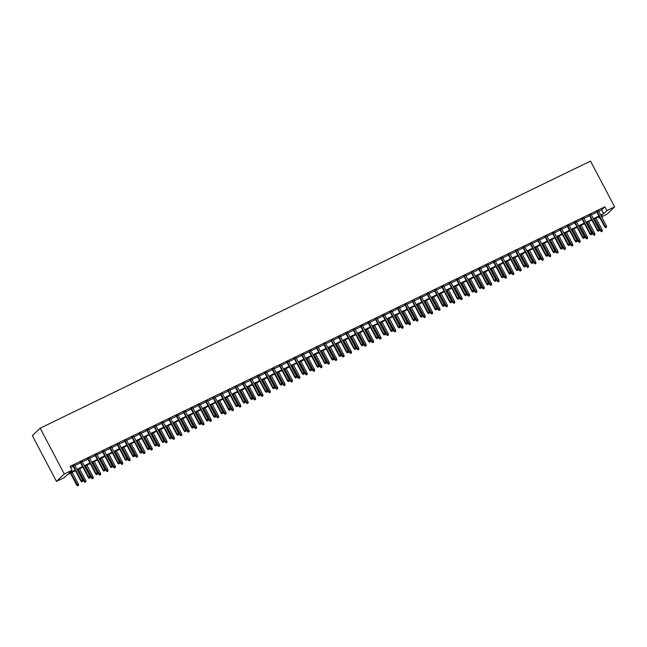 <?xml version="1.0" encoding="UTF-8"?>
<svg xmlns="http://www.w3.org/2000/svg" width="647" height="647" viewBox="0 0 647 647"><rect width="100%" height="100%" fill="white"/><g stroke="black" fill="none" stroke-linecap="round" stroke-linejoin="round"><path stroke-width="0.97" d="M75.448 470.725L67.393 474.631L64.223 477.656L56.475 481.417L32.35 435.649L40.163 428.193L590.525 161.103L614.65 206.87L606.902 210.631L604.896 206.814L70.03 466.382L72.043 470.199L68.873 473.224L75.157 470.175M614.65 206.87L606.837 214.327L601.653 216.842M599.866 217.707L599.09 218.088L599.745 217.465M598.467 216.907L599.09 218.088M74.712 465.08L72.925 465.945M82.088 461.497L80.309 462.362M89.464 457.914L87.685 458.78M96.848 454.34L95.06 455.205M104.224 450.757L102.436 451.622M111.599 447.174L109.812 448.039M118.975 443.599L117.196 444.465M126.351 440.017L124.572 440.882M133.735 436.434L131.948 437.299M141.111 432.859L139.323 433.725M148.486 429.276L146.699 430.142M155.862 425.694L154.083 426.559M163.238 422.111L161.459 422.976M170.622 418.536L168.835 419.402M177.998 414.953L176.21 415.819M185.374 411.371L183.586 412.236M192.749 407.796L190.97 408.661M200.125 404.213L198.346 405.079M207.509 400.63L205.722 401.496M214.885 397.056L213.098 397.921M222.261 393.473L220.473 394.338M229.636 389.89L227.857 390.756M237.012 386.316L235.233 387.181M244.396 382.733L242.609 383.598M251.772 379.15L249.985 380.015M259.148 375.575L257.36 376.441M266.524 371.993L264.744 372.858M273.899 368.41L272.12 369.275M281.283 364.827L279.496 365.692M288.659 361.252L286.872 362.118M296.035 357.67L294.248 358.535M303.411 354.087L301.631 354.952M310.786 350.512L309.007 351.378M318.162 346.929L316.383 347.795M325.546 343.347L323.759 344.212M332.922 339.772L331.135 340.637M340.298 336.189L338.518 337.055M347.674 332.607L345.894 333.472M355.049 329.032L353.27 329.897M362.433 325.449L360.646 326.314M369.809 321.866L368.022 322.732M377.185 318.292L375.406 319.157M384.561 314.709L382.781 315.574M391.936 311.126L390.157 311.991M399.32 307.543L397.533 308.409M406.696 303.969L404.909 304.834M414.072 300.386L412.293 301.251M421.448 296.803L419.668 297.669M428.824 293.228L427.044 294.094M436.207 289.646L434.42 290.511M443.583 286.063L441.796 286.928M450.959 282.488L449.18 283.354M458.335 278.906L456.556 279.771M465.711 275.323L463.931 276.188M473.094 271.748L471.307 272.613M480.47 268.165L478.683 269.031M487.846 264.583L486.067 265.448M495.222 261L493.443 261.865M502.598 257.425L500.818 258.29M509.982 253.842L508.194 254.708M517.357 250.26L515.57 251.125M524.733 246.685L522.954 247.55M532.109 243.102L530.33 243.968M539.485 239.519L537.706 240.385M546.869 235.945L545.081 236.81M554.244 232.362L552.457 233.227M561.62 228.779L559.841 229.645M568.996 225.205L567.217 226.07M576.372 221.622L574.593 222.487M583.756 218.039L581.968 218.904M591.132 214.464L589.344 215.33M70.652 467.571L73.143 466.358M74.931 465.492L80.527 462.775M82.306 461.909L87.903 459.2M89.682 458.335L95.279 455.617M97.066 454.752L102.655 452.035M104.442 451.169L110.03 448.46M111.818 447.595L117.414 444.877M119.194 444.012L124.79 441.294M126.569 440.429L132.166 437.712M133.953 436.846L139.542 434.137M141.329 433.272L146.918 430.554M148.705 429.689L154.301 426.971M156.081 426.106L161.677 423.397M163.456 422.531L169.053 419.814M170.84 418.949L176.429 416.231M178.216 415.366L183.805 412.657M185.592 411.791L191.189 409.074M192.968 408.208L198.564 405.491M200.344 404.626L205.94 401.916M207.727 401.051L213.316 398.334M215.103 397.468L220.692 394.751M222.479 393.886L228.076 391.176M229.855 390.311L235.451 387.593M237.231 386.728L242.827 384.011M244.615 383.145L250.203 380.428M251.99 379.563L257.579 376.853M259.366 375.988L264.963 373.27M266.742 372.405L272.338 369.688M274.118 368.822L279.714 366.113M281.502 365.248L287.09 362.53M288.877 361.665L294.466 358.948M296.253 358.082L301.85 355.373M303.629 354.507L309.226 351.79M311.005 350.925L316.601 348.207M318.389 347.342L323.977 344.633M325.764 343.767L331.353 341.05M333.14 340.185L338.737 337.467M340.516 336.602L346.113 333.892M347.892 333.027L353.488 330.31M355.276 329.444L360.864 326.727M362.652 325.862L368.24 323.144M370.027 322.279L375.624 319.569M377.403 318.704L383 315.987M384.779 315.121L390.376 312.404M392.163 311.539L397.751 308.829M399.539 307.964L405.127 305.247M406.914 304.381L412.511 301.664M414.29 300.798L419.887 298.089M421.666 297.224L427.263 294.506M429.042 293.641L434.638 290.924M436.426 290.058L442.014 287.349M443.802 286.484L449.398 283.766M451.177 282.901L456.774 280.183M458.553 279.318L464.15 276.601M465.929 275.735L471.526 273.026M473.313 272.161L478.901 269.443M480.689 268.578L486.285 265.86M488.064 264.995L493.661 262.286M495.44 261.42L501.037 258.703M502.816 257.838L508.413 255.12M510.2 254.255L515.788 251.546M517.576 250.68L523.172 247.963M524.952 247.097L530.548 244.38M532.327 243.515L537.924 240.805M539.703 239.94L545.3 237.223M547.087 236.357L552.675 233.64M554.463 232.774L560.059 230.065M561.839 229.2L567.435 226.482M569.214 225.617L574.811 222.9M576.59 222.034L582.187 219.317M583.974 218.451L589.563 215.742M591.35 214.877L596.946 212.159M598.726 211.294L601.726 209.838L604.896 206.814M598.507 210.882L596.728 211.747M72.043 470.199L64.296 473.96L40.163 428.193M64.296 473.96L56.475 481.417M601.233 216.041L602.26 215.063L601.031 215.661M599.243 216.527L593.655 219.244M591.868 220.109L586.271 222.819M584.492 223.684L578.895 226.401M577.116 227.267L571.519 229.984M569.732 230.85L564.144 233.559M562.356 234.424L556.768 237.142M554.98 238.007L549.384 240.724M547.605 241.59L542.008 244.299M540.229 245.164L534.632 247.882M532.845 248.747L527.256 251.465M525.469 252.33L519.881 255.047M518.093 255.913L512.497 258.622M510.718 259.487L505.121 262.205M503.342 263.07L497.745 265.788M495.958 266.653L490.369 269.362M488.582 270.228L482.994 272.945M481.206 273.81L475.61 276.528M473.83 277.393L468.234 280.102M466.455 280.968L460.858 283.685M459.071 284.551L453.482 287.268M451.695 288.133L446.106 290.843M444.319 291.708L438.723 294.425M436.943 295.291L431.347 298.008M429.568 298.874L423.971 301.583M422.184 302.448L416.595 305.166M414.808 306.031L409.219 308.748M407.432 309.614L401.836 312.331M400.056 313.197L394.46 315.906M392.68 316.771L387.084 319.489M385.297 320.354L379.708 323.071M377.921 323.937L372.332 326.646M370.545 327.511L364.948 330.229M363.169 331.094L357.573 333.812M355.793 334.677L350.197 337.386M348.409 338.252L342.821 340.969M341.034 341.834L335.445 344.552M333.658 345.417L328.061 348.126M326.282 348.992L320.686 351.709M318.906 352.575L313.31 355.292M311.522 356.157L305.934 358.875M304.147 359.74L298.558 362.449M296.771 363.315L291.174 366.032M289.395 366.898L283.798 369.615M282.019 370.48L276.423 373.19M274.635 374.055L269.047 376.772M267.26 377.638L261.671 380.355M259.884 381.22L254.287 383.93M252.508 384.795L246.911 387.513M245.132 388.378L239.536 391.095M237.748 391.961L232.16 394.67M230.372 395.535L224.784 398.253M222.997 399.118L217.4 401.836M215.621 402.701L210.024 405.41M208.245 406.276L202.648 408.993M200.861 409.858L195.273 412.576M193.485 413.441L187.897 416.158M186.11 417.024L180.513 419.733M178.734 420.599L173.137 423.316M171.358 424.181L165.761 426.899M163.974 427.764L158.386 430.473M156.598 431.339L151.01 434.056M149.222 434.921L143.626 437.639M141.847 438.504L136.25 441.214M134.471 442.079L128.874 444.796M127.095 445.662L121.499 448.379M119.711 449.244L114.123 451.954M112.335 452.819L106.739 455.537M104.96 456.402L99.363 459.119M97.584 459.985L91.987 462.694M90.208 463.559L84.611 466.277M82.824 467.142L77.236 469.859M600.739 215.111L603.732 213.656L606.902 210.631M76.944 469.31L82.533 466.592M84.32 465.727L89.909 463.009M91.696 462.144L97.293 459.427M99.072 458.561L104.668 455.852M106.448 454.987L112.044 452.269M113.832 451.404L119.42 448.686M121.207 447.821L126.796 445.112M128.583 444.246L134.18 441.529M135.959 440.664L141.556 437.946M143.335 437.081L148.931 434.372M150.719 433.506L156.307 430.789M158.094 429.923L163.683 427.206M165.47 426.341L171.067 423.631M172.846 422.766L178.443 420.049M180.222 419.183L185.818 416.466M187.606 415.6L193.194 412.891M194.982 412.026L200.57 409.308M202.357 408.443L207.954 405.726M209.733 404.86L215.33 402.143M217.109 401.277L222.705 398.568M224.493 397.703L230.081 394.985M231.869 394.12L237.457 391.403M239.244 390.537L244.841 387.828M246.62 386.963L252.217 384.245M253.996 383.38L259.593 380.662M261.38 379.797L266.968 377.088M268.756 376.222L274.344 373.505M276.132 372.64L281.728 369.922M283.507 369.057L289.104 366.348M290.883 365.482L296.48 362.765M298.267 361.899L303.855 359.182M305.643 358.317L311.231 355.599M313.019 354.742L318.615 352.025M320.394 351.159L325.991 348.442M327.77 347.576L333.367 344.859M335.154 343.994L340.743 341.284M342.53 340.419L348.118 337.702M349.906 336.836L355.502 334.119M357.281 333.254L362.878 330.544M364.657 329.679L370.254 326.961M372.041 326.096L377.63 323.379M379.417 322.513L385.005 319.804M386.793 318.939L392.389 316.221M394.169 315.356L399.765 312.638M401.544 311.773L407.141 309.064M408.928 308.198L414.517 305.481M416.304 304.616L421.893 301.898M423.68 301.033L429.276 298.316M431.056 297.45L436.652 294.741M438.431 293.875L444.028 291.158M445.815 290.293L451.404 287.575M453.191 286.71L458.78 284.001M460.567 283.135L466.163 280.418M467.943 279.553L473.539 276.835M475.319 275.97L480.915 273.26M482.702 272.395L488.291 269.678M490.078 268.812L495.667 266.095M497.454 265.23L503.051 262.52M504.83 261.655L510.426 258.937M512.206 258.072L517.802 255.355M519.59 254.489L525.178 251.78M526.965 250.915L532.554 248.197M534.341 247.332L539.938 244.615M541.717 243.749L547.313 241.032M549.093 240.166L554.689 237.457M556.477 236.592L562.065 233.874M563.852 233.009L569.441 230.292M571.228 229.426L576.825 226.717M578.604 225.852L584.201 223.134M585.98 222.269L591.576 219.551M593.356 218.686L598.952 215.977M601.726 209.838L603.732 213.656M596.623 211.545L604.71 226.895L605.091 226.531L597.076 211.326M605.827 227.461L606.562 227.105L605.827 227.461L605.091 226.531L606.425 225.892L598.402 210.679M604.71 226.895L605.616 227.663M606.562 227.105L606.425 225.892M601.386 231.699L602.341 231.141L601.386 231.699L600.489 230.93L602.195 229.92L595.968 218.112M601.605 231.497L594.642 218.759M600.489 230.93L594.189 218.977M602.195 229.92L602.341 231.141M589.247 215.127L597.335 230.478L597.715 230.114L589.7 214.909M598.451 231.044L599.187 230.688L598.451 231.044L597.715 230.114L599.041 229.467L591.026 214.262M597.335 230.478L598.24 231.246M599.187 230.688L599.041 229.467M581.863 218.71L589.959 234.06L590.339 233.696L582.324 218.492M591.075 234.626L591.811 234.263L591.075 234.626L590.339 233.696L591.665 233.049L583.651 217.845M589.959 234.06L590.857 234.829M591.811 234.263L591.665 233.049M574.487 222.293L582.583 237.635L582.963 237.271L574.94 222.067M583.691 238.201L584.435 237.845L583.691 238.201L582.963 237.271L584.29 236.632L576.275 221.428M582.583 237.635L583.481 238.403M584.435 237.845L584.29 236.632M567.112 225.868L575.199 241.218L575.587 240.854L567.565 225.649M576.315 241.784L577.051 241.428L576.315 241.784L575.587 240.854L576.914 240.207L568.891 225.002M575.199 241.218L576.105 241.986M577.051 241.428L576.914 240.207M594.011 235.273L594.965 234.715L594.011 235.273L593.113 234.513L594.819 233.502L588.592 221.695M594.221 235.079L587.266 222.342M593.113 234.513L586.813 222.56M594.819 233.502L594.965 234.715M586.635 238.856L587.581 238.298L586.635 238.856L585.729 238.088L587.444 237.085L581.216 225.277M586.845 238.654L579.89 225.916M585.729 238.088L579.429 226.143M587.444 237.085L587.581 238.298M579.259 242.439L580.205 241.881L579.259 242.439L578.353 241.671L580.06 240.66L573.84 228.86M579.469 242.237L572.514 229.499M578.353 241.671L572.053 229.725M580.06 240.66L580.205 241.881M571.883 246.022L572.83 245.456L571.883 246.022L570.977 245.253L572.684 244.242L566.465 232.435M572.094 245.82L565.13 233.082M570.977 245.253L564.677 233.3M572.684 244.242L572.83 245.456M559.736 229.45L567.823 244.801L568.203 244.437L560.189 229.232M568.939 245.367L569.675 245.003L568.939 245.367L568.203 244.437L569.538 243.79L561.515 228.585M567.823 244.801L568.729 245.569M569.675 245.003L569.538 243.79M564.499 249.596L565.454 249.038L564.499 249.596L563.602 248.828L565.308 247.825L559.081 236.018M564.718 249.394L557.754 236.665M563.602 248.828L557.302 236.883M565.308 247.825L565.454 249.038M552.36 233.033L560.448 248.375L560.828 248.011L552.813 232.807M561.564 248.941L562.3 248.585L561.564 248.941L560.828 248.011L562.154 247.372L554.139 232.168M560.448 248.375L561.353 249.144M562.3 248.585L562.154 247.372M557.124 253.179L558.078 252.621L557.124 253.179L556.226 252.411L557.932 251.4L551.705 239.6M557.334 252.977L550.379 240.239M556.226 252.411L549.926 240.466M557.932 251.4L558.078 252.621M544.976 236.608L553.072 251.958L553.452 251.594L545.437 236.39M554.188 252.524L554.924 252.168L554.188 252.524L553.452 251.594L554.778 250.947L546.764 235.743M553.072 251.958L553.969 252.726M554.924 252.168L554.778 250.947M549.748 256.762L550.694 256.196L549.748 256.762L548.842 255.994L550.557 254.983L544.329 243.175M549.958 256.56L543.003 243.822M548.842 255.994L542.542 244.04M550.557 254.983L550.694 256.196M537.6 240.191L545.696 255.541L546.076 255.177L538.053 239.972M546.804 256.107L547.548 255.743L546.804 256.107L546.076 255.177L547.402 254.53L539.388 239.325M545.696 255.541L546.594 256.309M547.548 255.743L547.402 254.53M542.372 260.337L543.318 259.779L542.372 260.337L541.466 259.568L543.173 258.565L536.953 246.758M542.582 260.134L535.627 247.405M541.466 259.568L535.166 247.623M543.173 258.565L543.318 259.779M530.225 243.773L538.32 259.115L538.7 258.76L530.677 243.547M539.428 259.682L540.164 259.326L539.428 259.682L538.7 258.76L540.027 258.113L532.004 242.908M538.32 259.115L539.218 259.884M540.164 259.326L540.027 258.113M534.996 263.919L535.942 263.361L534.996 263.919L534.09 263.151L535.797 262.148L529.578 250.34M535.206 263.717L528.243 250.979M534.09 263.151L527.79 251.206M535.797 262.148L535.942 263.361M522.849 247.348L530.936 262.698L531.316 262.334L523.302 247.13M532.052 263.264L532.788 262.908L532.052 263.264L531.316 262.334L532.651 261.695L524.628 246.483M530.936 262.698L531.842 263.466M532.788 262.908L532.651 261.695M527.612 267.502L528.567 266.936L527.612 267.502L526.715 266.734L528.421 265.723L522.194 253.915M527.831 267.3L520.867 254.562M526.715 266.734L520.414 254.781M528.421 265.723L528.567 266.936M515.473 250.931L523.56 266.281L523.941 265.917L515.926 250.712M524.677 266.847L525.413 266.483L524.677 266.847L523.941 265.917L525.267 265.27L517.252 250.065M523.56 266.281L524.466 267.049M525.413 266.483L525.267 265.27M520.237 271.077L521.191 270.519L520.237 271.077L519.339 270.309L521.045 269.306L514.818 257.498M520.447 270.875L513.492 258.145M519.339 270.309L513.039 258.363M521.045 269.306L521.191 270.519M508.089 254.514L516.185 269.856L516.565 269.5L508.55 254.287M517.301 270.422L518.037 270.066L517.301 270.422L516.565 269.5L517.891 268.853L509.876 253.648M516.185 269.856L517.082 270.624M518.037 270.066L517.891 268.853M512.861 274.66L513.807 274.102L512.861 274.66L511.955 273.891L513.669 272.888L507.442 261.081M513.071 274.457L506.116 261.72M511.955 273.891L505.663 261.946M513.669 272.888L513.807 274.102M505.485 278.242L506.431 277.684L505.485 278.242L504.579 277.474L506.286 276.463L500.066 264.655M505.695 278.04L498.74 265.302M504.579 277.474L498.279 265.521M506.286 276.463L506.431 277.684M498.109 281.817L499.055 281.259L498.109 281.817L497.203 281.057L498.91 280.046L492.691 268.238M498.319 281.623L491.356 268.885M497.203 281.057L490.903 269.103M498.91 280.046L499.055 281.259M500.713 258.088L508.809 273.438L509.189 273.074L501.166 257.87M509.917 274.005L510.661 273.649L509.917 274.005L509.189 273.074L510.515 272.436L502.501 257.223M508.809 273.438L509.707 274.207M510.661 273.649L510.515 272.436M493.337 261.671L501.433 277.021L501.813 276.657L493.79 261.453M502.541 277.587L503.277 277.231L502.541 277.587L501.813 276.657L503.14 276.01L495.117 260.806M501.433 277.021L502.331 277.789M503.277 277.231L503.14 276.01M485.962 265.254L494.049 280.604L494.429 280.24L486.415 265.027M495.165 281.17L495.901 280.806L495.165 281.17L494.429 280.24L495.764 279.593L487.741 264.388M494.049 280.604L494.955 281.364M495.901 280.806L495.764 279.593M490.725 285.4L491.68 284.842L490.725 285.4L489.828 284.631L491.534 283.629L485.307 271.821M490.944 285.198L483.98 272.46M489.828 284.631L483.527 272.686M491.534 283.629L491.68 284.842M478.586 268.828L486.673 284.179L487.054 283.815L479.039 268.61M487.789 284.745L488.525 284.389L487.789 284.745L487.054 283.815L488.38 283.176L480.365 267.963M486.673 284.179L487.579 284.947M488.525 284.389L488.38 283.176M483.349 288.983L484.304 288.425L483.349 288.983L482.452 288.214L484.158 287.203L477.931 275.396M483.56 288.78L476.604 276.043M482.452 288.214L476.152 276.261M484.158 287.203L484.304 288.425M471.202 272.411L479.298 287.761L479.678 287.397L471.663 272.193M480.414 288.327L481.15 287.972L480.414 288.327L479.678 287.397L481.004 286.75L472.989 271.546M479.298 287.761L480.195 288.53M481.15 287.972L481.004 286.75M475.974 292.565L476.92 291.999L475.974 292.565L475.068 291.797L476.782 290.786L470.555 278.978M476.184 292.363L469.229 279.625M475.068 291.797L468.776 279.844M476.782 290.786L476.92 291.999M463.826 275.994L471.922 291.344L472.302 290.98L464.279 275.776M473.03 291.91L473.774 291.546L473.03 291.91L472.302 290.98L473.628 290.333L465.614 275.129M471.922 291.344L472.82 292.112M473.774 291.546L473.628 290.333M468.598 296.14L469.544 295.582L468.598 296.14L467.692 295.372L469.398 294.369L463.179 282.561M468.808 295.938L461.853 283.208M467.692 295.372L461.392 283.426M469.398 294.369L469.544 295.582M456.45 279.577L464.546 294.919L464.926 294.555L456.903 279.35M465.654 295.485L466.39 295.129L465.654 295.485L464.926 294.555L466.252 293.916L458.23 278.711M464.546 294.919L465.444 295.687M466.39 295.129L466.252 293.916M461.222 299.723L462.168 299.165L461.222 299.723L460.316 298.954L462.023 297.943L455.803 286.144M461.432 299.521L454.469 286.783M460.316 298.954L454.016 287.009M462.023 297.943L462.168 299.165M449.075 283.151L457.162 298.502L457.542 298.138L449.528 282.933M458.278 299.068L459.014 298.712L458.278 299.068L457.542 298.138L458.877 297.491L450.854 282.286M457.162 298.502L458.068 299.27M459.014 298.712L458.877 297.491M453.838 303.306L454.792 302.739L453.838 303.306L452.94 302.537L454.647 301.526L448.42 289.719M454.057 303.103L447.093 290.366M452.94 302.537L446.64 290.584M454.647 301.526L454.792 302.739M441.699 286.734L449.786 302.084L450.166 301.72L442.152 286.516M450.902 302.65L451.638 302.286L450.902 302.65L450.166 301.72L451.493 301.073L443.478 285.869M449.786 302.084L450.692 302.853M451.638 302.286L451.493 301.073M446.462 306.88L447.417 306.322L446.462 306.88L445.565 306.112L447.271 305.109L441.044 293.301M446.673 306.678L439.717 293.948M445.565 306.112L439.264 294.167M447.271 305.109L447.417 306.322M434.315 290.317L442.411 305.659L442.791 305.295L434.776 290.091M443.527 306.225L444.263 305.869L443.527 306.225L442.791 305.295L444.117 304.656L436.102 289.452M442.411 305.659L443.308 306.427M444.263 305.869L444.117 304.656M439.087 310.463L440.033 309.905L439.087 310.463L438.181 309.695L439.895 308.684L433.668 296.884M439.297 310.261L432.342 297.523M438.181 309.695L431.889 297.749M439.895 308.684L440.033 309.905M426.939 293.892L435.035 309.242L435.415 308.878L427.392 293.673M436.143 309.808L436.887 309.452L436.143 309.808L435.415 308.878L436.741 308.231L428.726 293.026M435.035 309.242L435.932 310.01M436.887 309.452L436.741 308.231M419.563 297.474L427.659 312.825L428.039 312.461L420.016 297.256M428.767 313.391L429.503 313.027L428.767 313.391L428.039 312.461L429.365 311.814L421.343 296.609M427.659 312.825L428.557 313.593M429.503 313.027L429.365 311.814M412.188 301.057L420.275 316.399L420.655 316.043L412.64 300.831M421.391 316.965L422.127 316.609L421.391 316.965L420.655 316.043L421.99 315.396L413.967 300.192M420.275 316.399L421.181 317.167M422.127 316.609L421.99 315.396M431.711 314.046L432.657 313.48L431.711 314.046L430.805 313.277L432.511 312.266L426.292 300.459M431.921 313.844L424.966 301.106M430.805 313.277L424.505 301.324M432.511 312.266L432.657 313.48M424.335 317.62L425.281 317.062L424.335 317.62L423.429 316.852L425.136 315.849L418.916 304.041M424.545 317.418L417.582 304.688M423.429 316.852L417.129 304.907M425.136 315.849L425.281 317.062M416.951 321.203L417.905 320.645L416.951 321.203L416.053 320.435L417.76 319.432L411.532 307.624M417.169 321.001L410.206 308.263M416.053 320.435L409.753 308.49M417.76 319.432L417.905 320.645M404.812 304.632L412.899 319.982L413.279 319.618L405.265 304.413M414.015 320.548L414.751 320.192L414.015 320.548L413.279 319.618L414.606 318.979L406.591 303.767M412.899 319.982L413.805 320.75M414.751 320.192L414.606 318.979M409.575 324.786L410.53 324.228L409.575 324.786L408.678 324.018L410.384 323.007L404.157 311.199M409.786 324.584L402.83 311.846M408.678 324.018L402.377 312.064M410.384 323.007L410.53 324.228M397.428 308.215L405.523 323.565L405.904 323.201L397.889 307.996M406.639 324.131L407.375 323.775L406.639 324.131L405.904 323.201L407.23 322.554L399.215 307.349M405.523 323.565L406.421 324.333M407.375 323.775L407.23 322.554M402.199 328.361L403.146 327.803L402.199 328.361L401.294 327.592L403.008 326.589L396.781 314.782M402.41 328.158L395.454 315.429M401.294 327.592L395.002 315.647M403.008 326.589L403.146 327.803M390.052 311.797L398.148 327.139L398.528 326.784L390.505 311.571M399.256 327.705L400 327.35L399.256 327.705L398.528 326.784L399.854 326.137L391.839 310.932M398.148 327.139L399.045 327.908M400 327.35L399.854 326.137M394.824 331.943L395.77 331.385L394.824 331.943L393.918 331.175L395.632 330.172L389.405 318.364M395.034 331.741L388.079 319.003M393.918 331.175L387.618 319.23M395.632 330.172L395.77 331.385M382.676 315.372L390.772 330.722L391.152 330.358L383.129 315.154M391.88 331.288L392.616 330.932L391.88 331.288L391.152 330.358L392.478 329.719L384.455 314.507M390.772 330.722L391.67 331.49M392.616 330.932L392.478 329.719M387.448 335.526L388.394 334.968L387.448 335.526L386.542 334.758L388.249 333.747L382.029 321.939M387.658 335.324L380.695 322.586M386.542 334.758L380.242 322.804M388.249 333.747L388.394 334.968M375.3 318.955L383.388 334.305L383.768 333.941L375.753 318.736M384.504 334.871L385.24 334.515L384.504 334.871L383.768 333.941L385.102 333.294L377.08 318.089M383.388 334.305L384.294 335.073M385.24 334.515L385.102 333.294M367.925 322.538L376.012 337.888L376.392 337.524L368.378 322.311M377.128 338.454L377.864 338.09L377.128 338.454L376.392 337.524L377.719 336.877L369.704 321.672M376.012 337.888L376.918 338.648M377.864 338.09L377.719 336.877M360.541 326.112L368.636 341.462L369.016 341.098L361.002 325.894M369.752 342.028L370.488 341.673L369.752 342.028L369.016 341.098L370.343 340.459L362.328 325.247M368.636 341.462L369.542 342.231M370.488 341.673L370.343 340.459M380.064 339.101L381.018 338.543L380.064 339.101L379.166 338.341L380.873 337.33L374.645 325.522M380.282 338.907L373.319 326.169M379.166 338.341L372.866 326.387M380.873 337.33L381.018 338.543M372.688 342.684L373.642 342.126L372.688 342.684L371.79 341.915L373.497 340.912L367.27 329.105M372.898 342.481L365.943 329.744M371.79 341.915L365.49 329.97M373.497 340.912L373.642 342.126M365.312 346.266L366.259 345.708L365.312 346.266L364.407 345.498L366.121 344.487L359.894 332.679M365.523 346.064L358.567 333.326M364.407 345.498L358.115 333.545M366.121 344.487L366.259 345.708M353.165 329.695L361.261 345.045L361.641 344.681L353.618 329.477M362.369 345.611L363.113 345.255L362.369 345.611L361.641 344.681L362.967 344.034L354.952 328.83M361.261 345.045L362.158 345.813M363.113 345.255L362.967 344.034M357.937 349.849L358.883 349.283L357.937 349.849L357.031 349.081L358.745 348.07L352.518 336.262M358.147 349.647L351.192 336.909M357.031 349.081L350.731 337.127M358.745 348.07L358.883 349.283M345.789 333.278L353.885 348.628L354.265 348.264L346.242 333.059M354.993 349.194L355.729 348.83L354.993 349.194L354.265 348.264L355.591 347.617L347.568 332.412M353.885 348.628L354.782 349.396M355.729 348.83L355.591 347.617M350.561 353.424L351.507 352.866L350.561 353.424L349.655 352.655L351.361 351.653L345.142 339.845M350.771 353.222L343.808 340.492M349.655 352.655L343.355 340.71M351.361 351.653L351.507 352.866M338.413 336.861L346.501 352.203L346.881 351.839L338.866 336.634M347.617 352.769L348.353 352.413L347.617 352.769L346.881 351.839L348.215 351.2L340.193 335.995M346.501 352.203L347.407 352.971M348.353 352.413L348.215 351.2M343.177 357.007L344.131 356.448L343.177 357.007L342.279 356.238L343.986 355.227L337.758 343.428M343.395 356.804L336.432 344.067M342.279 356.238L335.979 344.293M343.986 355.227L344.131 356.448M331.038 340.435L339.125 355.785L339.505 355.421L331.49 340.217M340.241 356.351L340.977 355.996L340.241 356.351L339.505 355.421L340.832 354.774L332.817 339.57M339.125 355.785L340.031 356.554M340.977 355.996L340.832 354.774M335.801 360.589L336.755 360.023L335.801 360.589L334.903 359.821L336.61 358.81L330.382 347.002M336.011 360.387L329.056 347.649M334.903 359.821L328.603 347.868M336.61 358.81L336.755 360.023M323.654 344.018L331.749 359.368L332.129 359.004L324.115 343.8M332.865 359.934L333.601 359.57L332.865 359.934L332.129 359.004L333.456 358.357L325.441 343.153M331.749 359.368L332.655 360.136M333.601 359.57L333.456 358.357M328.425 364.164L329.372 363.606L328.425 364.164L327.519 363.396L329.234 362.393L323.007 350.585M328.636 363.962L321.68 351.232M327.519 363.396L321.227 351.45M329.234 362.393L329.372 363.606M316.278 347.601L324.373 362.943L324.754 362.579L316.731 347.374M325.481 363.509L326.225 363.153L325.481 363.509L324.754 362.579L326.08 361.94L318.065 346.735M324.373 362.943L325.271 363.711M326.225 363.153L326.08 361.94M321.049 367.747L321.996 367.189L321.049 367.747L320.144 366.978L321.858 365.967L315.631 354.168M321.26 367.545L314.305 354.807M320.144 366.978L313.844 355.033M321.858 365.967L321.996 367.189M308.902 351.175L316.998 366.525L317.378 366.162L309.355 350.957M318.106 367.092L318.842 366.736L318.106 367.092L317.378 366.162L318.704 365.523L310.681 350.31M316.998 366.525L317.895 367.294M318.842 366.736L318.704 365.523M313.674 371.329L314.62 370.763L313.674 371.329L312.768 370.561L314.474 369.55L308.255 357.742M313.884 371.127L306.921 358.389M312.768 370.561L306.468 358.608M314.474 369.55L314.62 370.763M301.526 354.758L309.614 370.108L309.994 369.744L301.979 354.54M310.73 370.674L311.466 370.31L310.73 370.674L309.994 369.744L311.328 369.097L303.306 353.893M309.614 370.108L310.52 370.877M311.466 370.31L311.328 369.097M306.29 374.904L307.244 374.346L306.29 374.904L305.392 374.136L307.099 373.133L300.871 361.325M306.508 374.702L299.545 361.972M305.392 374.136L299.092 362.191M307.099 373.133L307.244 374.346M294.15 358.341L302.238 373.683L302.618 373.327L294.603 358.115M303.354 374.249L304.09 373.893L303.354 374.249L302.618 373.327L303.944 372.68L295.93 357.476M302.238 373.683L303.144 374.451M304.09 373.893L303.944 372.68M298.914 378.487L299.868 377.929L298.914 378.487L298.016 377.719L299.723 376.716L293.495 364.908M299.124 378.285L292.169 365.547M298.016 377.719L291.716 365.773M299.723 376.716L299.868 377.929M286.767 361.916L294.862 377.266L295.242 376.902L287.228 361.697M295.978 377.832L296.714 377.476L295.978 377.832L295.242 376.902L296.569 376.263L288.554 361.05M294.862 377.266L295.768 378.034M296.714 377.476L296.569 376.263M291.538 382.07L292.484 381.512L291.538 382.07L290.64 381.301L292.347 380.29L286.12 368.483M291.748 381.867L284.793 369.13M290.64 381.301L284.34 369.348M292.347 380.29L292.484 381.512M279.391 365.498L287.486 380.848L287.866 380.485L279.844 365.28M288.594 381.415L289.338 381.059L288.594 381.415L287.866 380.485L289.193 379.838L281.178 364.633M287.486 380.848L288.384 381.617M289.338 381.059L289.193 379.838M284.162 385.644L285.109 385.086L284.162 385.644L283.257 384.884L284.971 383.873L278.744 372.065M284.373 385.442L277.417 372.712M283.257 384.884L276.956 372.931M284.971 383.873L285.109 385.086M272.015 369.081L280.111 384.431L280.491 384.067L272.468 368.855M281.219 384.997L281.955 384.633L281.219 384.997L280.491 384.067L281.817 383.42L273.794 368.216M280.111 384.431L281.008 385.191M281.955 384.633L281.817 383.42M276.787 389.227L277.733 388.669L276.787 389.227L275.881 388.459L277.587 387.456L271.368 375.648M276.997 389.025L270.034 376.287M275.881 388.459L269.581 376.514M277.587 387.456L277.733 388.669M264.639 372.656L272.727 388.006L273.107 387.642L265.092 372.437M273.843 388.572L274.579 388.216L273.843 388.572L273.107 387.642L274.441 387.003L266.418 371.79M272.727 388.006L273.632 388.774M274.579 388.216L274.441 387.003M269.403 392.81L270.357 392.252L269.403 392.81L268.505 392.042L270.211 391.031L263.984 379.223M269.621 392.608L262.658 379.87M268.505 392.042L262.205 380.088M270.211 391.031L270.357 392.252M257.263 376.239L265.351 391.589L265.731 391.225L257.716 376.02M266.467 392.155L267.203 391.799L266.467 392.155L265.731 391.225L267.057 390.578L259.043 375.373M265.351 391.589L266.257 392.357M267.203 391.799L267.057 390.578M262.027 396.385L262.981 395.827L262.027 396.385L261.129 395.624L262.836 394.613L256.608 382.806M262.237 396.19L255.282 383.453M261.129 395.624L254.829 383.671M262.836 394.613L262.981 395.827M249.879 379.821L257.975 395.171L258.355 394.807L250.34 379.603M259.091 395.738L259.827 395.374L259.091 395.738L258.355 394.807L259.682 394.16L251.667 378.956M257.975 395.171L258.881 395.94M259.827 395.374L259.682 394.16M254.651 399.967L255.597 399.409L254.651 399.967L253.753 399.199L255.46 398.196L249.232 386.388M254.861 399.765L247.906 387.027M253.753 399.199L247.453 387.254M255.46 398.196L255.597 399.409M242.504 383.404L250.599 398.746L250.979 398.382L242.957 383.178M251.707 399.312L252.451 398.956L251.707 399.312L250.979 398.382L252.306 397.743L244.291 382.539M250.599 398.746L251.497 399.514M252.451 398.956L252.306 397.743M247.275 403.55L248.222 402.992L247.275 403.55L246.37 402.782L248.084 401.771L241.857 389.971M247.486 403.348L240.53 390.61M246.37 402.782L240.069 390.828M248.084 401.771L248.222 402.992M235.128 386.979L243.223 402.329L243.604 401.965L235.581 386.76M244.331 402.895L245.067 402.539L244.331 402.895L243.604 401.965L244.93 401.318L236.907 386.113M243.223 402.329L244.121 403.097M245.067 402.539L244.93 401.318M239.9 407.133L240.846 406.567L239.9 407.133L238.994 406.365L240.7 405.354L234.481 393.546M240.11 406.931L233.146 394.193M238.994 406.365L232.694 394.411M240.7 405.354L240.846 406.567M227.752 390.562L235.84 405.912L236.22 405.548L228.205 390.343M236.956 406.478L237.692 406.114L236.956 406.478L236.22 405.548L237.554 404.901L229.531 389.696M235.84 405.912L236.745 406.68M237.692 406.114L237.554 404.901M232.516 410.708L233.47 410.149L232.516 410.708L231.618 409.939L233.324 408.936L227.097 397.129M232.734 410.505L225.771 397.776M231.618 409.939L225.318 397.994M233.324 408.936L233.47 410.149M220.376 394.144L228.464 409.486L228.844 409.122L220.829 393.918M229.58 410.052L230.316 409.697L229.58 410.052L228.844 409.122L230.17 408.483L222.156 393.279M228.464 409.486L229.37 410.255M230.316 409.697L230.17 408.483M225.14 414.29L226.094 413.732L225.14 414.29L224.242 413.522L225.949 412.511L219.721 400.711M225.35 414.088L218.395 401.35M224.242 413.522L217.942 401.577M225.949 412.511L226.094 413.732M212.992 397.719L221.088 413.069L221.468 412.705L213.453 397.501M222.204 413.635L222.94 413.279L222.204 413.635L221.468 412.705L222.794 412.058L214.78 396.854M221.088 413.069L221.994 413.837M222.94 413.279L222.794 412.058M217.764 417.873L218.71 417.307L217.764 417.873L216.866 417.105L218.573 416.094L212.345 404.286M217.974 417.671L211.019 404.933M216.866 417.105L210.566 405.151M218.573 416.094L218.71 417.307M205.617 401.302L213.712 416.652L214.092 416.288L206.07 401.083M214.82 417.218L215.564 416.854L214.82 417.218L214.092 416.288L215.419 415.641L207.404 400.436M213.712 416.652L214.61 417.42M215.564 416.854L215.419 415.641M198.241 404.885L206.336 420.226L206.716 419.871L198.694 404.658M207.444 420.793L208.18 420.437L207.444 420.793L206.716 419.871L208.043 419.224L200.02 404.019M206.336 420.226L207.234 420.995M208.18 420.437L208.043 419.224M190.865 408.459L198.952 423.809L199.333 423.445L191.318 408.241M200.069 424.375L200.805 424.02L200.069 424.375L199.333 423.445L200.667 422.806L192.644 407.594M198.952 423.809L199.858 424.578M200.805 424.02L200.667 422.806M183.489 412.042L191.577 427.392L191.957 427.028L183.942 411.824M192.693 427.958L193.429 427.594L192.693 427.958L191.957 427.028L193.283 426.381L185.268 411.177M191.577 427.392L192.482 428.16M193.429 427.594L193.283 426.381M176.105 415.625L184.201 430.967L184.581 430.611L176.566 415.398M185.317 431.533L186.053 431.177L185.317 431.533L184.581 430.611L185.907 429.964L177.893 414.759M184.201 430.967L185.107 431.735M186.053 431.177L185.907 429.964M168.73 419.199L176.825 434.549L177.205 434.186L169.182 418.981M177.933 435.116L178.677 434.76L177.933 435.116L177.205 434.186L178.532 433.547L170.517 418.334M176.825 434.549L177.723 435.318M178.677 434.76L178.532 433.547M210.388 421.448L211.334 420.89L210.388 421.448L209.482 420.679L211.197 419.677L204.97 407.869M210.598 421.246L203.643 408.516M209.482 420.679L203.182 408.734M211.197 419.677L211.334 420.89M203.012 425.03L203.959 424.472L203.012 425.03L202.107 424.262L203.813 423.259L197.594 411.452M203.223 424.828L196.259 412.09M202.107 424.262L195.806 412.317M203.813 423.259L203.959 424.472M195.629 428.613L196.583 428.047L195.629 428.613L194.731 427.845L196.437 426.834L190.21 415.026M195.847 428.411L188.884 415.673M194.731 427.845L188.431 415.892M196.437 426.834L196.583 428.047M188.253 432.188L189.207 431.63L188.253 432.188L187.355 431.42L189.061 430.417L182.834 418.609M188.463 431.986L181.508 419.256M187.355 431.42L181.055 419.474M189.061 430.417L189.207 431.63M180.877 435.771L181.823 435.213L180.877 435.771L179.979 435.002L181.686 434L175.458 422.192M181.087 435.568L174.132 422.831M179.979 435.002L173.679 423.057M181.686 434L181.823 435.213M173.501 439.353L174.447 438.795L173.501 439.353L172.595 438.585L174.31 437.574L168.083 425.766M173.711 439.151L166.756 426.413M172.595 438.585L166.295 426.632M174.31 437.574L174.447 438.795M161.354 422.782L169.449 438.132L169.829 437.768L161.807 422.564M170.557 438.698L171.293 438.342L170.557 438.698L169.829 437.768L171.156 437.121L163.133 421.917M169.449 438.132L170.347 438.901M171.293 438.342L171.156 437.121M166.125 442.928L167.072 442.37L166.125 442.928L165.22 442.168L166.926 441.157L160.707 429.349M166.336 442.734L159.372 429.996M165.22 442.168L158.919 430.215M166.926 441.157L167.072 442.37M153.978 426.365L162.065 441.715L162.446 441.351L154.431 426.138M163.181 442.281L163.917 441.917L163.181 442.281L162.446 441.351L163.78 440.704L155.757 425.5M162.065 441.715L162.971 442.475M163.917 441.917L163.78 440.704M158.741 446.511L159.696 445.953L158.741 446.511L157.844 445.743L159.55 444.74L153.323 432.932M158.96 446.309L151.996 433.571M157.844 445.743L151.544 433.797M159.55 444.74L159.696 445.953M146.602 429.94L154.69 445.29L155.07 444.926L147.055 429.721M155.806 445.856L156.542 445.5L155.806 445.856L155.07 444.926L156.396 444.287L148.381 429.074M154.69 445.29L155.595 446.058M156.542 445.5L156.396 444.287M151.366 450.094L152.32 449.536L151.366 450.094L150.468 449.325L152.174 448.314L145.947 436.507M151.576 449.891L144.621 437.154M150.468 449.325L144.168 437.372M152.174 448.314L152.32 449.536M139.218 433.522L147.314 448.872L147.694 448.508L139.679 433.304M148.43 449.439L149.166 449.083L148.43 449.439L147.694 448.508L149.02 447.861L141.006 432.657M147.314 448.872L148.22 449.641M149.166 449.083L149.02 447.861M143.99 453.676L144.936 453.11L143.99 453.676L143.092 452.908L144.799 451.897L138.571 440.089M144.2 453.474L137.245 440.736M143.092 452.908L136.792 440.955M144.799 451.897L144.936 453.11M131.842 437.105L139.938 452.455L140.318 452.091L132.295 436.887M141.046 453.021L141.79 452.657L141.046 453.021L140.318 452.091L141.644 451.444L133.63 436.24M139.938 452.455L140.836 453.223M141.79 452.657L141.644 451.444M136.614 457.251L137.56 456.693L136.614 457.251L135.708 456.483L137.423 455.48L131.195 443.672M136.824 457.049L129.869 444.319M135.708 456.483L129.408 444.538M137.423 455.48L137.56 456.693M124.467 440.688L132.562 456.03L132.942 455.666L124.92 440.461M133.67 456.596L134.406 456.24L133.67 456.596L132.942 455.666L134.269 455.027L126.246 439.823M132.562 456.03L133.46 456.798M134.406 456.24L134.269 455.027M129.238 460.834L130.184 460.276L129.238 460.834L128.332 460.066L130.039 459.055L123.82 447.255M129.449 460.632L122.485 447.894M128.332 460.066L122.032 448.12M130.039 459.055L130.184 460.276M117.091 444.263L125.178 459.613L125.558 459.249L117.544 444.044M126.294 460.179L127.03 459.823L126.294 460.179L125.558 459.249L126.893 458.602L118.87 443.397M125.178 459.613L126.084 460.381M127.03 459.823L126.893 458.602M109.715 447.845L117.803 463.195L118.183 462.831L110.168 447.627M118.919 463.762L119.655 463.398L118.919 463.762L118.183 462.831L119.509 462.184L111.494 446.98M117.803 463.195L118.708 463.964M119.655 463.398L119.509 462.184M102.331 451.428L110.427 466.77L110.807 466.406L102.792 451.202M111.543 467.336L112.279 466.98L111.543 467.336L110.807 466.406L112.133 465.767L104.118 450.563M110.427 466.77L111.333 467.538M112.279 466.98L112.133 465.767M94.955 455.003L103.051 470.353L103.431 469.989L95.408 454.784M104.159 470.919L104.903 470.563L104.159 470.919L103.431 469.989L104.757 469.342L96.743 454.137M103.051 470.353L103.949 471.121M104.903 470.563L104.757 469.342M87.58 458.586L95.675 473.936L96.055 473.572L88.032 458.367M96.783 474.502L97.519 474.138L96.783 474.502L96.055 473.572L97.382 472.925L89.359 457.72M95.675 473.936L96.573 474.704M97.519 474.138L97.382 472.925M121.862 464.417L122.809 463.85L121.862 464.417L120.957 463.648L122.663 462.637L116.436 450.83M122.073 464.214L115.109 451.477M120.957 463.648L114.656 451.695M122.663 462.637L122.809 463.85M114.479 467.991L115.433 467.433L114.479 467.991L113.581 467.223L115.287 466.22L109.06 454.412M114.689 467.789L107.734 455.059M113.581 467.223L107.281 455.278M115.287 466.22L115.433 467.433M107.103 471.574L108.049 471.016L107.103 471.574L106.205 470.806L107.912 469.795L101.684 457.995M107.313 471.372L100.358 458.634M106.205 470.806L99.905 458.86M107.912 469.795L108.049 471.016M99.727 475.157L100.673 474.591L99.727 475.157L98.821 474.388L100.536 473.378L94.308 461.57M99.937 474.955L92.982 462.217M98.821 474.388L92.521 462.435M100.536 473.378L100.673 474.591M92.351 478.731L93.297 478.173L92.351 478.731L91.445 477.963L93.152 476.96L86.933 465.153M92.561 478.529L85.598 465.8M91.445 477.963L85.145 466.018M93.152 476.96L93.297 478.173M80.204 462.168L88.291 477.51L88.671 477.154L80.657 461.942M89.407 478.076L90.143 477.721L89.407 478.076L88.671 477.154L90.006 476.507L81.983 461.303M88.291 477.51L89.197 478.279M90.143 477.721L90.006 476.507M84.975 482.314L85.922 481.756L84.975 482.314L84.07 481.546L85.776 480.543L79.549 468.735M85.186 482.112L78.222 469.374M84.07 481.546L77.769 469.601M85.776 480.543L85.922 481.756M72.828 465.743L80.915 481.093L81.296 480.729L73.281 465.525M82.032 481.659L82.767 481.303L82.032 481.659L81.296 480.729L82.622 480.09L74.607 464.878M80.915 481.093L81.821 481.861M82.767 481.303L82.622 480.09M77.591 485.897L78.546 485.339L77.591 485.897L76.694 485.129L78.4 484.118L72.173 472.31M77.802 485.695L70.846 472.957M76.694 485.129L70.394 473.175M78.4 484.118L78.546 485.339"/></g></svg>

